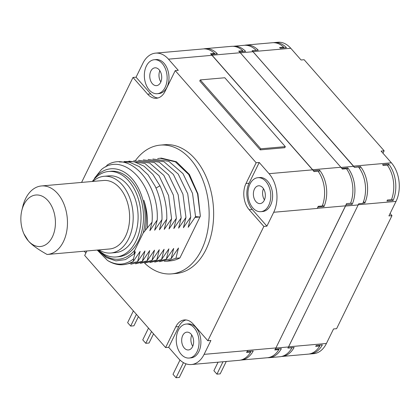 <?xml version="1.0" encoding="UTF-8"?>
<svg xmlns="http://www.w3.org/2000/svg" width="420" height="420" viewBox="0 0 420 420"><rect width="100%" height="100%" fill="white"/><g stroke="black" fill="none" stroke-linecap="round" stroke-linejoin="round"><path stroke-width="0.63" d="M281.536 356.48A27.505 18.307 -95 0 0 282.014 356.449L308.185 354.144A27.505 18.307 -95 0 0 319.778 346.017L315.688 346.379A27.505 18.307 85 0 0 316.207 345.476L322.345 344.935A27.505 18.307 85 0 1 310.228 353.966A27.505 18.307 85 0 1 309.204 354.013M282.014 356.449A27.505 18.307 -95 0 0 294.131 347.424L287.994 347.965A27.505 18.307 -95 0 0 288.593 346.815L326.419 343.481A27.505 18.307 85 0 1 313.703 353.656L310.228 353.966M326.419 343.481L333.538 328.955L336.604 328.681L391.976 215.649L388.909 215.917L396.029 201.39L358.297 204.713M362.922 203.154L364.891 202.981A27.505 18.307 -95 0 0 360.497 166.572L354.302 167.239A27.505 18.307 -95 0 1 354.365 167.323L358.454 166.96A27.505 18.307 85 0 1 362.833 203.369L358.743 203.732A27.505 18.307 -95 0 1 358.187 204.934L288.593 346.815M354.365 167.113A27.505 18.307 -95 0 0 353.546 166.131L391.372 162.803A27.505 18.307 85 0 1 396.029 201.39M387.392 200.015L391.482 199.652A27.505 18.307 85 0 0 387.308 165.118L383.219 165.475A27.505 18.307 85 0 0 382.578 164.624L388.71 164.084A27.505 18.307 85 0 1 393.104 200.492L386.972 201.033A27.505 18.307 85 0 0 387.392 200.015M391.372 162.803L381.082 151.09L384.153 150.822L304.132 59.719L301.067 59.992L290.776 48.279L252.956 51.613L353.546 166.131M252.956 51.613A27.505 18.307 -95 0 0 252.105 50.699L258.242 50.159A27.505 18.307 -95 0 0 246.209 45.04A27.505 18.307 -95 0 0 244.64 45.281M273.404 42.688A27.505 18.307 85 0 1 274.423 42.556L277.898 42.252A27.505 18.307 85 0 1 290.776 48.279M274.423 42.556A27.505 18.307 85 0 1 286.456 47.67L280.324 48.211A27.505 18.307 85 0 0 279.605 47.513L283.694 47.15A27.505 18.307 -95 0 0 272.375 42.735L246.209 45.04M391.976 215.649L390.096 213.502M384.153 150.822L382.967 153.237M239.526 51.912L245.616 51.377A27.505 18.307 -95 0 0 233.572 46.252L244.204 45.313A27.505 18.307 85 0 1 256.153 50.342M358.187 204.934L345.513 206.047L292.75 313.577L345.529 205.837A27.505 18.307 -95 0 0 346.017 204.792A27.505 18.307 85 0 0 346.5 203.616L350.59 203.254A27.505 18.307 85 0 0 346.421 168.719L342.332 169.076A27.505 18.307 85 0 0 340.872 167.249L240.277 52.731A27.505 18.307 85 0 0 238.712 51.114L242.802 50.752A27.505 18.307 -95 0 0 231.488 46.342L205.317 48.647A27.505 18.307 -95 0 1 217.35 53.76L211.166 54.406A27.505 18.307 85 0 0 210.53 53.781L214.62 53.419A27.505 18.307 -95 0 0 203.222 48.93L155.584 53.13A27.505 18.307 -95 0 0 142.868 63.305L136.064 77.191L150.738 93.896A18.7 12.448 -95 0 0 157.952 97.991M214.321 54.028L214.62 53.419M205.317 48.647A27.505 18.307 -95 0 0 203.69 48.899M240.277 52.731L212.063 55.214A27.505 18.307 -95 0 0 211.218 54.301M86.877 250.976L84.683 255.449L165.611 347.582L175.765 326.86A18.7 12.448 85 0 1 184.411 319.94A18.7 12.448 85 0 1 193.168 324.041L207.842 340.741L263.844 226.427L249.17 209.722A18.7 12.448 85 0 1 246.005 183.482L256.158 162.755L175.229 70.623L178.295 70.35L168.467 59.157A27.505 18.307 -95 0 0 155.584 53.13M211.166 54.406A27.505 18.307 85 0 1 212.011 55.319L312.606 169.843A27.505 18.307 85 0 1 313.42 170.819A27.505 18.307 85 0 1 313.992 171.575L318.082 171.213A27.505 18.307 85 0 1 322.276 205.963L318.187 206.325A27.505 18.307 85 0 1 317.867 207.118L317.263 208.43L273.714 212.268A27.505 18.307 -95 0 0 269.057 173.68L259.224 162.488L249.071 183.209A18.7 12.448 -95 0 0 252.236 209.454L266.91 226.154L273.714 212.268M136.064 77.191L132.998 77.464L81.585 182.416M84.257 251.207L85.869 253.034M132.998 77.464L147.672 94.169L150.738 93.896M175.229 70.623L165.076 91.35A18.7 12.448 85 0 1 156.434 98.27A18.7 12.448 85 0 1 147.672 94.169M144.543 263.072A64.633 43.024 -95 0 0 171.596 273.882L176.096 273.483A64.633 43.024 -95 0 0 205.968 249.575A64.633 43.024 -95 0 0 207.307 179.582A64.633 43.024 -95 0 0 164.75 144.722L160.251 145.115A64.633 43.024 -95 0 0 135.56 160.414M256.158 162.755L259.224 162.488M263.844 226.427L266.91 226.154M260.857 211.675L262.7 211.512A17.052 11.351 -95 0 0 270.58 205.202A17.052 11.351 -95 0 0 270.931 186.737A17.052 11.351 -95 0 0 259.702 177.539L257.864 177.702A17.052 11.351 85 0 1 269.094 186.9A17.052 11.351 85 0 1 268.737 205.364A17.052 11.351 -95 0 1 260.857 211.675A17.052 11.351 -95 0 1 249.627 202.477A17.052 11.351 -95 0 1 249.984 184.013A17.052 11.351 85 0 1 257.864 177.702M212.063 55.214L312.659 169.738A27.505 18.307 -95 0 1 313.472 170.714L313.42 170.819M200.277 79.916L199.752 80.986L260.258 149.872L284.792 147.709L285.317 146.638L224.81 77.758L200.277 79.916L260.783 148.801L285.317 146.638M157.243 93.707L159.08 93.545A17.052 11.351 -95 0 0 166.96 87.239A17.052 11.351 -95 0 0 167.317 68.77A17.052 11.351 -95 0 0 156.088 59.572L154.245 59.735A17.052 11.351 85 0 1 165.475 68.933A17.052 11.351 85 0 1 165.123 87.397A17.052 11.351 -95 0 1 157.243 93.707A17.052 11.351 -95 0 1 146.013 84.509A17.052 11.351 -95 0 1 146.365 66.045A17.052 11.351 85 0 1 154.245 59.735M150.827 71.127A8.941 5.948 85 0 1 154.959 67.82A8.941 5.948 85 0 1 160.844 72.639A8.941 5.948 85 0 1 160.66 82.32A8.941 5.948 85 0 1 156.529 85.627A8.941 5.948 85 0 1 150.644 80.803A8.941 5.948 85 0 1 150.827 71.127M159.852 70.702A8.941 5.948 -95 0 0 160.839 81.931M260.258 149.872L260.783 148.801M252.105 50.699L252.089 50.731A27.505 18.307 85 0 1 253.008 51.718L353.551 166.341L341.04 167.444M354.302 167.239A27.505 18.307 -95 0 0 353.551 166.341M233.572 46.252A27.505 18.307 -95 0 0 233.084 46.305M242.356 51.665L242.802 50.752M359.562 168.478L360.497 166.572M391.745 198.944L393.104 200.492M388.71 164.084L387.839 165.869M364.891 202.981L363.573 201.479M305.424 312.459L288.503 346.941L275.856 348.059M287.994 347.965L287.983 347.949A27.505 18.307 -95 0 0 288.503 346.941M267.629 357.714A27.505 18.307 -95 0 0 269.257 357.677L279.888 356.743A27.505 18.307 85 0 0 291.994 347.729L287.905 348.091A27.505 18.307 -95 0 0 287.983 347.949M269.257 357.677A27.505 18.307 -95 0 0 281.363 348.668L275.252 349.204M240.655 360.087A27.505 18.307 -95 0 0 241.127 360.05L267.293 357.745A27.505 18.307 -95 0 0 278.885 349.624L278.287 348.936M292.75 313.577L275.919 347.933A27.505 18.307 85 0 1 274.796 349.981L278.885 349.624M241.127 360.05A27.505 18.307 -95 0 0 253.239 351.026L247.107 351.572A27.505 18.307 85 0 1 246.587 352.475L250.677 352.118L249.974 351.314M165.611 347.582L168.677 347.314L178.511 358.507A27.505 18.307 -95 0 0 191.394 364.534A27.505 18.307 -95 0 0 204.104 354.359L210.908 340.473L207.842 340.741M191.394 364.534L239.027 360.339A27.505 18.307 -95 0 0 250.677 352.118M185.955 319.945A18.7 12.448 -95 0 0 178.831 326.587L168.677 347.314M345.513 206.047A27.505 18.307 -95 0 0 346.064 204.85L346.017 204.792M317.867 207.118L324.004 206.582A27.505 18.307 -95 0 0 319.604 170.173L313.472 170.714M324.004 206.582L322.628 205.018M318.68 172.064L319.604 170.173M350.794 202.708L352.202 204.309A27.505 18.307 -95 0 0 347.823 167.895L347.009 169.559M347.823 167.895L341.838 168.425M352.202 204.309L346.064 204.85M189.152 358.04L190.995 357.877A17.052 11.351 -95 0 0 198.875 351.572A17.052 11.351 -95 0 0 199.227 333.102A17.052 11.351 -95 0 0 187.997 323.904L186.16 324.067A17.052 11.351 85 0 1 197.39 333.265A17.052 11.351 85 0 1 197.033 351.729A17.052 11.351 -95 0 1 189.152 358.04A17.052 11.351 -95 0 1 177.922 348.842A17.052 11.351 -95 0 1 178.28 330.377A17.052 11.351 85 0 1 186.16 324.067M182.742 335.459A8.941 5.948 85 0 1 186.874 332.152A8.941 5.948 85 0 1 192.759 336.971A8.941 5.948 85 0 1 192.57 346.652A8.941 5.948 85 0 1 188.438 349.96A8.941 5.948 85 0 1 182.553 345.135A8.941 5.948 85 0 1 182.742 335.459M191.762 335.034A8.941 5.948 -95 0 0 192.754 346.264M136.405 314.333L130.651 326.088L133.922 325.799L138.416 316.622M130.651 326.088L127.622 322.644L133.382 310.889M151.531 331.558L145.777 343.308L149.047 343.019L153.541 333.842M145.777 343.308L142.753 339.864L148.507 328.115M183.435 362.633L176.027 377.748L179.298 377.459L185.981 363.82M176.027 377.748L173.003 374.304L179.991 360.045M254.447 189.089A8.941 5.948 85 0 1 258.578 185.782A8.941 5.948 85 0 1 264.464 190.607A8.941 5.948 85 0 1 264.274 200.282A8.941 5.948 85 0 1 260.143 203.59A8.941 5.948 85 0 1 254.258 198.77A8.941 5.948 85 0 1 254.447 189.089M263.466 188.669A8.941 5.948 -95 0 0 264.458 199.894M171.596 273.882A64.633 43.024 -95 0 0 201.469 249.968A64.633 43.024 -95 0 0 202.813 179.975A64.633 43.024 -95 0 0 160.251 145.115M98.186 249.979A45.381 30.209 -95 0 0 134.794 250.168L133.985 253.953L135.356 251.8L133.445 258.935L133.376 261.298L140.149 251.381L137.587 261.671L144.942 250.955L142.38 261.245L149.73 250.535L147.168 260.825L154.523 250.115L151.961 260.4L159.316 249.69L156.755 259.98L164.11 249.27L161.548 259.555L168.903 248.845L166.341 259.135L173.691 248.425L171.129 258.715L178.484 248L175.922 258.29L166.698 261.198L170.447 260.867A51.566 34.325 -95 0 0 179.891 257.943L200.356 216.158L197.93 193.856L189.399 174.458L176.4 161.742L161.396 158.13L160.041 158.251L175.371 161.826L188.701 174.5L197.568 193.841L200.356 216.158L199.721 217.009L195.395 217.387L195.552 216.589L188.197 227.299L190.759 217.009L183.404 227.724L185.966 217.434L178.616 228.144L181.178 217.854L173.822 228.564L176.384 218.279L169.029 228.989L171.591 218.699L164.236 229.409L166.798 219.125L159.442 229.834L162.005 219.544L154.654 230.255L157.216 219.965L149.861 230.68L152.066 222.175L143.231 232.942A45.381 30.209 -95 0 0 132.085 178.747A45.381 30.209 -95 0 0 94.826 177.833L101.441 169.538C123.218 151.153 155.132 184.076 152.066 222.175M134.794 250.168L143.231 232.942M179.891 257.943L175.922 258.29M145.399 230.024C147.089 220.122 146.58 210.21 143.876 200.293C146.843 209.155 147.982 218.279 147.284 227.656M94.826 177.833L94.133 179.251M92.321 181.472A42.903 28.56 85 0 1 108.591 171.481L111.043 171.266A42.903 28.56 85 0 1 139.298 194.402A42.903 28.56 85 0 1 138.406 240.87A42.903 28.56 85 0 1 118.577 256.741L116.125 256.956A42.903 28.56 85 0 1 98.354 249.963M97.634 250.026L106.312 257.581L115.894 260.873L125.428 259.613L133.985 253.953M105.793 166.903L107.252 164.997C129.99 150.938 159.201 183.556 157.216 219.965M137.587 261.671L124.467 264.574M133.445 258.935C125.38 265.309 116.723 265.813 107.473 260.442L97.214 250.063M107.473 260.442C116.324 265.939 124.961 266.222 133.376 261.298M130.741 264.233L142.38 261.245M147.168 260.825L135.534 263.812M151.961 260.4L140.327 263.387M156.755 259.98L145.121 262.967M149.914 262.542L161.548 259.555M166.341 259.135L154.707 262.122M171.129 258.715L159.495 261.697M166.698 261.198L164.288 261.277M157.657 158.582L160.046 158.251M152.864 159.007L168.829 161.333L182.999 173.649L192.533 193.421L195.552 216.589L199.721 217.009M148.071 159.427L164.041 161.753L178.211 174.069L187.745 193.846L190.759 217.009M143.278 159.847L159.248 162.178L173.418 174.494L182.952 194.266L185.966 217.434M181.178 217.854L178.159 194.686L168.625 174.914L154.455 162.598L138.49 160.272M133.697 160.692L149.662 163.023L163.832 175.34L173.366 195.111L176.384 218.279M128.903 161.117L144.869 163.443L159.038 175.76L168.572 195.531L171.591 218.699M166.798 219.125C167.008 207.212 164.724 196.103 159.947 185.792L152.885 174.416L144.071 166.184L134.216 161.768L124.11 161.537M119.317 161.963L129.423 162.188L139.277 166.603L148.092 174.841L155.153 186.212C159.931 196.523 162.215 207.638 162.005 219.544M108.591 171.481A42.903 28.56 85 0 1 136.847 194.618A42.903 28.56 85 0 1 135.954 241.085A42.903 28.56 85 0 1 116.125 256.956M104.071 176.295L108.98 175.865A38.504 25.631 85 0 1 137.886 211.969A38.504 25.631 85 0 1 115.736 252.572L110.828 253.008A38.504 25.631 -95 0 0 132.983 212.399A38.504 25.631 -95 0 0 104.071 176.295A38.504 25.631 -95 0 0 92.936 181.419M99.467 249.863L99.508 250.236A38.504 25.631 -95 0 0 110.828 253.008M47.497 254.447L109.652 248.971A34.377 22.885 85 0 0 128.987 225.183A34.377 22.885 85 0 0 119.716 188.013A34.377 22.885 -95 0 0 103.614 180.479L41.465 185.955A34.377 22.885 -95 0 0 22.785 206.509L21.824 210.462A25.851 17.21 -95 0 0 23.877 233.746A25.851 17.21 -95 0 0 28.303 240.844C31.511 244.713 37.774 249.254 47.103 254.473A34.377 22.885 85 0 0 47.497 254.447A34.377 22.885 85 0 0 66.832 230.659A34.377 22.885 85 0 0 57.566 193.489A34.377 22.885 -95 0 0 41.465 185.955M23.877 233.746L28.303 240.844A25.851 17.21 85 0 0 52.364 236.943A25.851 17.21 85 0 0 47.98 200.671A25.851 17.21 -95 0 0 21.824 210.462M283.3 47.948L283.694 47.15M222.994 361.751L216.919 374.147L220.19 373.858L226.265 361.463M216.919 374.147L213.896 370.703L218.064 362.187M319.778 346.017L319.079 345.224M168.467 59.157L212.011 55.319M246.005 183.482L249.071 183.209M249.17 209.722L252.236 209.454M269.057 173.68L312.606 169.843M340.872 167.249L312.659 169.738M253.008 51.718L240.366 52.831M275.919 347.933L247.706 350.417L247.107 351.572M204.104 354.359L247.653 350.527M175.765 326.86L178.831 326.587M345.529 205.837L317.315 208.325M155.988 188.05L159.947 185.792"/></g></svg>
